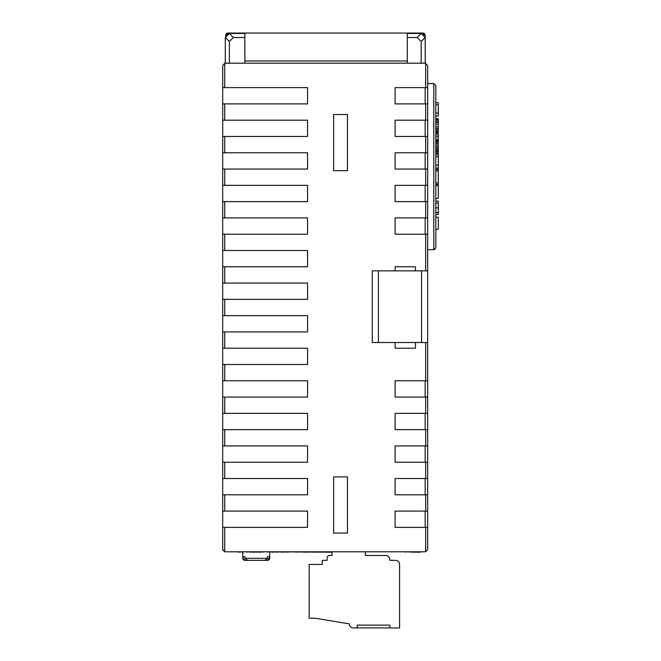 <?xml version="1.0" encoding="UTF-8"?>
<svg xmlns="http://www.w3.org/2000/svg" width="661" height="661" viewBox="0 0 661 661"><rect width="100%" height="100%" fill="white"/><g stroke="black" fill="none" stroke-linecap="round" stroke-linejoin="round"><path stroke-width="0.99" d="M407.316 60.977L407.316 33.05L244.851 33.05L244.851 60.977L407.316 60.977L407.316 63.183M244.851 63.183L244.851 60.977M242.81 552.216L242.81 558.289A2.066 2.066 0 0 0 244.884 560.354A2.066 2.066 0 0 1 242.81 558.289L245.355 560.354L267.143 560.354L269.283 558.289L269.283 556.694L267.515 556.694L269.283 556.694M269.283 558.289L269.688 558.289A2.066 2.066 0 0 1 267.622 560.354L245.355 560.354M267.622 560.354L267.143 560.354M243.215 556.694L244.991 556.694L243.215 556.694L243.215 558.289M267.515 556.694L267.515 558.289L264.937 560.354L247.561 560.354L244.991 558.289L244.991 556.694M435.822 133.208L438.301 133.208L438.301 198.407L435.822 198.407M435.822 102.67L438.301 102.67L438.301 116.105L435.822 116.105M435.822 217.221L438.301 217.221L438.301 229.317L435.822 229.317M435.822 201.093L438.301 201.093L438.301 214.536L435.822 214.536M435.822 118.79L438.301 118.79L438.301 132.233L435.822 132.233M222.699 527.379L222.699 511.085L307.555 511.085L307.555 527.379L222.699 527.379L222.699 549.374L224.674 551.761M269.688 558.289L269.688 552.216M438.301 168.175L435.822 168.175M435.822 154.74L438.301 154.74M435.822 156.756L438.301 156.756M435.822 165.151L438.301 165.151M435.822 104.686L438.301 104.686M435.822 113.081L438.301 113.081M435.822 140.628L438.301 140.628M435.822 140.967L438.301 140.967M435.822 141.975L438.301 141.975M435.822 143.313L438.301 143.313M435.822 144.999L438.301 144.999M435.822 146.676L438.301 146.676M435.822 148.023L438.301 148.023M435.822 149.361L438.301 149.361M435.822 150.708L438.301 150.708M435.822 151.039L438.301 151.039M435.822 152.047L438.301 152.047M435.822 139.62L438.301 139.62M435.822 140.289L438.301 140.289M435.822 185.642L438.301 185.642M435.822 203.109L438.301 203.109M435.822 207.818L438.301 207.818M435.822 212.52L438.301 212.52M435.822 170.86L438.301 170.86M435.822 182.957L438.301 182.957M438.301 136.934L435.822 136.934M435.822 134.918L438.301 134.918M438.301 122.492L435.822 122.492M435.822 124.169L438.301 124.169M435.822 126.854L438.301 126.854M435.822 128.531L438.301 128.531M435.822 129.878L438.301 129.878M435.822 131.225L438.301 131.225M435.822 131.894L438.301 131.894M435.822 119.129L438.301 119.129M435.822 119.798L438.301 119.798M435.822 121.145L438.301 121.145M435.822 153.36L438.301 153.36M435.822 169.489L438.301 169.489M435.822 184.609L438.301 184.609M421.164 63.183L421.164 41.519L425.188 37.487L421.164 33.455L407.316 33.455M421.164 41.519L417.174 37.528L421.206 33.496M417.174 37.528L407.316 37.528M244.851 33.455L229.375 33.455L233.366 37.528L229.375 41.519L225.302 37.528L225.302 63.183M244.851 37.528L233.366 37.528M229.334 33.496L225.343 37.487M229.375 41.519L229.375 63.183M252.023 551.803L238.051 551.803M400.194 551.803L395.303 551.803M331.987 552.216L276.695 551.803M262.12 551.803L260.806 552.216M260.872 551.803L252.791 552.216M276.248 551.803L262.227 551.803M276.248 552.216L276.695 552.216M420.14 552.216L404.714 551.803M415.463 342.514L425.643 342.514L425.643 380.786L395.104 380.786L395.104 397.071L425.643 397.071L425.643 413.365L395.104 413.365L395.104 429.65L425.643 429.65L425.643 445.935L395.104 445.935L395.104 462.229L425.643 462.229L425.643 478.514L395.104 478.514L395.104 494.8L425.643 494.8L425.643 511.085L395.104 511.085L395.104 527.379L425.643 527.379L425.643 551.77L427.675 549.365L427.675 342.514L372.3 342.514L427.675 342.514L427.675 270.845L372.3 270.845L372.3 342.514L415.463 342.514L415.463 348.215L395.104 348.215L395.104 342.514M222.699 65.629L224.732 63.216L224.732 87.616L307.555 87.616L307.555 103.901L222.699 103.901L222.699 65.629L224.732 63.216A2.446 2.446 0 0 1 225.145 63.183L425.23 63.183L425.188 35.083L423.561 35.083L423.156 33.05L424.717 33.777M224.732 103.901L224.732 120.186L307.555 120.186L307.555 136.472L222.699 136.472L222.699 103.901M224.732 136.472L224.732 152.765L307.555 152.765L307.555 169.051L222.699 169.051L222.699 136.472M224.732 169.051L224.732 185.336L307.555 185.336L307.555 201.622L222.699 201.622L222.699 169.051M224.732 201.622L224.732 217.915L307.555 217.915L307.555 234.201L222.699 234.201L222.699 201.622M224.732 234.201L224.732 250.486L307.555 250.486L307.555 266.771L222.699 266.771L222.699 234.201M224.732 266.771L224.732 283.065L307.555 283.065L307.555 299.35L222.699 299.35L222.699 266.771M224.732 299.35L224.732 315.636L307.555 315.636L307.555 331.921L222.699 331.921L222.699 299.35M224.732 331.921L224.732 348.215L307.555 348.215L307.555 364.5L222.699 364.5L222.699 331.921M224.732 364.5L224.732 380.786L307.555 380.786L307.555 397.071L222.699 397.071L222.699 364.5M224.732 397.071L224.732 413.365L307.555 413.365L307.555 429.65L222.699 429.65L222.699 397.071M224.732 429.65L224.732 445.935L307.555 445.935L307.555 462.229L222.699 462.229L222.699 429.65M224.732 462.229L224.732 478.514L307.555 478.514L307.555 494.8L222.699 494.8L222.699 462.229M435.211 249.09L433.781 249.676L435.822 247.635L435.822 85.575L433.781 83.542L427.675 83.542M378.406 270.845L378.406 342.514M222.699 494.8L222.699 511.085M238.456 552.216L238.456 551.803M261.252 552.216L261.252 551.803M298.004 552.216L298.004 551.803M306.464 552.216L306.464 551.803M307.332 552.216L307.332 551.803M307.39 552.216L307.39 551.803M314.719 552.216L314.719 551.803M315.826 552.216L315.826 551.803M323.155 552.216L323.155 551.803M324.27 552.216L324.27 551.803M331.599 552.216L331.599 551.803M223.054 550.63L222.699 549.374M425.643 551.77A2.446 2.446 0 0 1 425.23 551.803L225.145 551.803A2.446 2.446 0 0 1 224.732 551.77L224.732 527.379M272.349 552.216L272.349 551.803M273.2 552.216L273.2 551.803M274.637 552.216L274.637 551.803M279.182 552.216L279.182 551.803M280.875 552.216L280.875 551.803M283.214 552.216L283.214 551.803M285.403 552.216L285.403 551.803M286.808 552.216L286.808 551.803M288.146 552.216L288.146 551.803M295.798 552.216L295.798 551.803M296.045 552.216L296.045 551.803M405.375 552.216L405.375 551.803M412.092 552.216L412.092 551.803M414.1 552.216L414.1 551.803M412.761 551.803L412.761 552.216M416.314 552.216L416.314 551.803M416.992 552.216L416.992 551.803M418.694 552.216L418.694 551.803M419.909 552.216L419.909 551.803M412.381 552.216L412.381 551.803M412.175 552.216L412.175 551.803M242.694 552.216L242.694 551.803M251.163 552.216L251.163 551.803M272.365 552.216L272.365 551.803M395.104 270.845L395.104 266.771L415.463 266.771L415.463 270.845M427.675 270.845L427.675 234.201L395.104 234.201L395.104 217.915L427.675 217.915L427.675 234.201L427.675 185.336L427.675 201.622L425.643 201.622L425.643 217.915M425.643 201.622L395.104 201.622L395.104 185.336L427.675 185.336L427.675 152.765L427.675 169.051L425.643 169.051L425.643 185.336M425.643 169.051L395.104 169.051L395.104 152.765L427.675 152.765L427.675 120.186L427.675 136.472L425.643 136.472L425.643 152.765M425.643 136.472L395.104 136.472L395.104 120.186L427.675 120.186L427.675 87.616L427.675 103.901L425.643 103.901L425.643 120.186M425.643 103.901L395.104 103.901L395.104 87.616L427.675 87.616L427.675 65.629L425.643 63.216L427.675 65.629M224.732 87.616L222.699 87.616M224.732 120.186L222.699 120.186M224.732 152.765L222.699 152.765M224.732 185.336L222.699 185.336M224.732 217.915L222.699 217.915M224.732 250.486L222.699 250.486M224.732 283.065L222.699 283.065M224.732 315.636L222.699 315.636M224.732 348.215L222.699 348.215M224.732 380.786L222.699 380.786M224.732 413.365L222.699 413.365M224.732 445.935L222.699 445.935M224.732 478.514L222.699 478.514M333.615 170.678L333.615 114.485L347.463 114.485L347.463 170.678L333.615 170.678M347.463 476.887L347.463 533.072L333.615 533.072L333.615 476.887L347.463 476.887M425.163 527.379L425.163 511.085M425.163 494.8L425.163 478.514M425.163 462.229L425.163 445.935M425.163 429.65L425.163 413.365M425.163 397.071L425.163 380.786M421.569 270.845L421.569 342.514M425.163 234.201L425.163 217.915M425.163 201.622L425.163 185.336M425.163 169.051L425.163 152.765M425.163 136.472L425.163 120.186M425.163 103.901L425.163 87.616M425.23 63.183A2.446 2.446 0 0 1 425.643 63.216L425.643 87.616M427.675 249.676L433.781 249.676L433.781 83.542M427.675 103.083L427.675 87.616M427.675 534.708L427.675 511.903L427.675 534.708M427.675 527.379L425.643 527.379M425.643 511.085L427.675 511.085M425.643 494.8L427.675 494.8L427.675 478.514L425.643 478.514M425.643 462.229L427.675 462.229M425.643 445.935L427.675 445.935M425.643 429.65L427.675 429.65M425.643 413.365L427.675 413.365M425.643 397.071L427.675 397.071M425.643 380.786L427.675 380.786M227.384 35.454L225.748 35.083L225.748 37.082M228.169 33.05L244.851 33.05L228.169 33.05A2.033 0.785 90 0 0 227.384 35.083L227.748 35.083M411.795 33.455L407.316 33.05L423.156 33.05L425.188 35.083M241.587 33.455L242.81 33.05L241.587 33.455M408.944 33.455L407.721 33.05A2.033 2.033 0 0 1 407.895 33.058M357.229 627.9L390.023 627.9M309.224 595.982L309.224 573.591L309.183 618.175L314.884 618.175L349.314 623.877A4.073 4.073 0 0 0 353.379 627.95L357.229 627.95L357.229 625.108L389.783 625.108L390.031 627.95L399.583 627.95L399.583 564.428A4.073 4.073 0 0 0 395.509 560.354L389.808 560.354L389.808 559.545A4.073 4.073 0 0 0 385.735 555.471L365.376 555.471L365.376 551.803M331.987 551.803L331.987 555.471L329.542 555.471A2.446 2.446 0 0 0 327.104 557.917L327.104 560.354L322.213 560.354L322.213 564.428L309.183 564.428L309.224 573.591M244.991 558.289L267.515 558.289M238.91 552.216L238.91 551.803M240.24 552.216L240.24 551.803M242.182 552.216L242.182 551.803M302.697 552.216L302.697 551.803M304.853 552.216L304.853 551.803M306.018 552.216L306.018 551.803M260.541 551.803L260.541 552.216M256.782 552.216L256.782 551.803M258.393 552.216L258.393 551.803M259.699 552.216L259.699 551.803M263.64 552.216L263.64 551.803M267.3 552.216L267.3 551.803M269.936 552.216L269.936 551.803M271.729 552.216L271.729 551.803M277.166 552.216L277.166 551.803M282.387 552.216L282.387 551.803M283.743 552.216L283.743 551.803M415.637 552.216L415.637 551.803M247.388 552.216L247.388 551.803M249.544 552.216L249.544 551.803M250.717 552.216L250.717 551.803M272.919 552.216L272.919 551.803M224.732 494.8L224.732 511.085M425.643 234.201L425.643 270.845M422.792 35.083L423.561 35.083L423.561 35.859M228.623 34.215L228.623 33.05M225.748 35.083A2.033 1.876 -90 0 1 227.632 33.05M227.665 33.05A2.033 1.438 90 0 0 226.227 35.083M423.156 63.183L423.932 63.026M225.756 34.983L227.566 33.05M423.932 33.207L423.156 33.05"/></g></svg>

